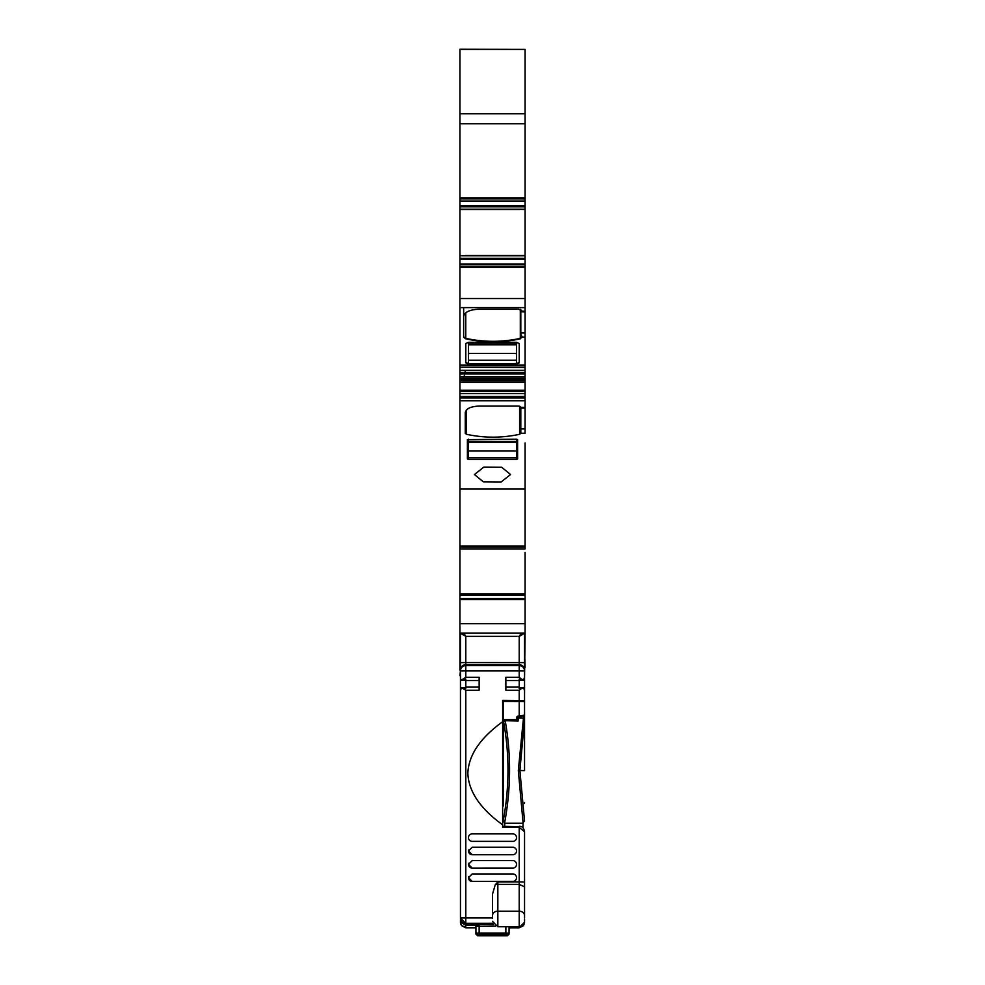 <?xml version="1.0" encoding="UTF-8"?>
<svg xmlns="http://www.w3.org/2000/svg" width="985" height="985" viewBox="0 0 985 985"><rect width="100%" height="100%" fill="white"/><g stroke="black" fill="none" stroke-linecap="round" stroke-linejoin="round"><path stroke-width="1.48" d="M516.534 451.019L468.466 451.019L468.466 442.351L516.534 442.351L516.534 459.478L468.466 459.478L467.395 458.973L467.395 439.667L467.395 458.973M459.921 380.481L462.359 380.222L459.921 380.222L459.921 488.954L525.079 488.954L525.079 442.954M520.806 408.11L520.806 407.076L518.676 406.066L479.141 406.066C470.719 406.448 466.09 408.627 465.265 412.592L465.265 433.4L466.459 434.299C484.177 438.103 501.894 438.103 519.6 434.299L520.806 433.4L520.806 408.11L525.079 408.11L525.079 433.24L520.806 433.24M520.806 407.359L525.079 407.359L525.079 366.063M516.534 459.478L517.605 458.973L517.605 439.667L516.534 439.175L467.395 439.667M483.857 467.099L474.462 474.524L483.303 481.813L501.143 481.96L510.538 474.524L501.697 467.247L483.857 467.099M465.326 255.768L459.921 255.546L459.921 307.603L525.079 307.603L525.079 338.951M459.921 255.546L459.921 209.3L525.079 209.3L525.079 198.884L459.921 198.884L459.921 209.3M459.921 49.41L525.079 49.41L459.921 49.25L459.921 198.871M460.451 677.926L460.451 675.599M460.451 670.736L459.921 675.599M459.921 595.236L461.768 595.199L459.921 595.038L459.921 670.219M459.921 595.162L525.079 595.199L525.079 552.499M465.277 595.026L465.326 593.82L459.921 593.82L459.921 595.026L525.079 595.038M459.921 593.82L459.921 547.057L525.079 547.057L525.079 548.891L525.079 546.109L459.921 546.109L459.921 547.057M459.921 488.954L459.921 546.109M459.921 380.222L459.921 367.196L525.079 367.454L525.079 365.115M525.079 367.196L459.921 367.196L459.921 365.115M459.921 267.231L525.079 267.231L525.079 307.603L459.921 307.603L459.921 365.3L525.079 365.3L459.921 365.041L525.079 365.041L525.079 337.116L522.407 337.116L525.079 337.116M459.921 370.286L465.326 370.286L465.031 372.49L459.921 372.49M459.921 373.869L464.76 373.869L464.058 376.713L459.921 376.713M459.921 378.868L463.245 378.868L463.947 377.046L459.921 377.046M459.921 382.266L461.768 382.106L459.921 382.106M461.731 548.891L459.921 548.891M459.921 599.483L525.079 599.483L525.079 633.158L459.921 633.158M525.079 91.556L525.079 198.884M459.921 197.825L525.079 197.825M461.768 255.768L525.079 255.768L525.079 260.311M463.652 307.603L463.652 336.796L465.77 338.372C483.943 342.287 502.128 342.287 520.302 338.372L522.407 337.264L520.806 334.395L520.806 309.499L520.806 311.777L525.079 311.223L522.407 311.223L518.676 309.192L479.141 309.192C469.734 309.622 464.575 312.036 463.652 316.456L463.652 337.264L465.77 338.84C483.943 342.755 502.128 342.755 520.302 338.84M519.206 362.381L519.206 343.543L516.534 342.287L516.534 344.688L468.466 344.688L468.466 360.239L516.534 360.239L516.534 363.625L519.206 362.381L516.534 364.105L519.206 362.849L519.206 343.543M516.534 342.287L468.466 342.287L465.794 343.543L465.794 362.849L468.466 364.105L465.794 362.381L468.466 363.625L516.534 363.625L468.466 363.625L468.466 360.239M525.079 596.553L525.079 599.483M459.921 598.412L525.079 598.412L525.079 597.649M517.605 439.667L517.605 458.973M525.079 258.193L525.079 209.3M524.549 677.926L525.079 633.158M525.079 341.069L525.079 344.885M525.079 67.472L525.079 74.749M525.079 209.276L523.232 209.3M525.079 209.509L519.674 209.3M525.079 311.962L520.806 311.777M524.549 648.647L525.079 667.461M525.079 255.768L461.731 255.792M461.768 595.199L525.079 595.236L461.731 595.236M459.921 266.184L525.079 266.184L525.079 267.231M525.079 266.184L525.079 259.314L459.921 259.314M525.079 49.41L525.079 113.718L459.921 113.718M525.079 245.376L525.079 242.187M525.079 488.954L525.079 546.109M525.079 407.359L525.079 408.11M460.697 923.795L461.497 925.371L465.794 927.501L475.94 927.501L465.733 927.501L465.794 925.395L460.894 922.058A5.344 5.331 -0 0 1 460.451 919.928L460.451 919.658A5.344 5.331 -0 0 0 460.894 921.788L465.61 924.853L479.141 925.395L465.794 924.853L465.794 923.401L482.268 923.401L470.867 923.499L470.867 924.238L470.867 923.499M524.549 881.994L524.549 831.709C523.786 827.905 522.001 826.12 519.206 826.341L519.206 827.4L524.549 831.709L524.549 886.808L524.549 881.994L519.206 881.957L519.206 827.4L502.645 827.4L502.645 721.734C480.163 737.999 468.565 755.175 467.85 773.274C468.552 791.374 480.151 808.55 502.645 824.827M524.549 919.337L524.549 922.219L519.267 927.501L509.06 927.501L519.206 927.501L523.503 925.371L524.303 923.795M460.451 921.664L460.451 920.975M460.451 919.928L460.451 922.219M524.549 695.25L524.549 700.557L502.645 700.372L502.645 721.734M481.456 923.462L480.963 924.238L493.534 924.533M470.867 924.238L480.963 924.238M484.189 923.327L482.268 923.401M495.295 884.665A5.344 2.438 0 0 1 497.844 884.37L497.844 881.957L495.295 884.665L492.5 894.084L492.5 918.303M503.187 806.149L503.594 721.759C509.577 754.461 509.442 787.544 503.187 821.022L503.187 820.874M524.549 890.071L524.549 887.657M524.549 860.693L524.549 835.477M504.788 826.341L504.665 822.66C510.993 788.283 511.19 754.399 505.243 721.02L503.594 721.759L504.209 720.675L503.187 721.746M503.187 821.022L504.665 822.66M524.549 719.715L519.883 770.479L524.549 770.639L524.549 719.075L523.478 718.003L518.319 770.467L523.06 822.66L524.549 820.874M524.549 803.231L524.549 802.541M522.949 827.88L523.06 822.66M475.94 934.112L479.141 935.75L505.859 935.75L477.54 935.713L475.94 934.112L475.94 926.195L495.332 926.085M479.141 926.085L479.141 933.078L475.94 933.14L477.54 934.74L507.46 934.74A1.601 1.601 -0 0 0 509.06 933.14L509.06 926.713M509.06 934.112L505.859 935.75L507.46 935.713L509.06 934.112L509.06 933.14L505.859 933.078L505.859 926.713M460.451 662.609L465.794 662.573L465.794 664.69A5.344 5.319 180 0 0 460.451 670.009L460.451 633.232L465.794 636.396L463.849 633.158M460.451 670.009L460.561 678.837L461.374 680.093L465.794 677.335L479.141 677.335L479.141 690.288L465.794 690.288L465.794 917.946L460.451 917.983A5.344 5.344 0 0 0 465.794 923.327L460.451 917.983L460.451 690.768L461.399 687.567L465.794 690.288M524.549 670.009L524.549 670.933A5.344 5.319 180 0 0 519.206 665.601L519.206 636.396L465.794 636.396L465.794 662.573L524.549 662.609L524.549 670.009A5.344 5.319 180 0 0 519.206 664.69L465.794 664.69L465.794 665.601A5.344 5.319 180 0 0 460.451 670.933L465.794 670.896L465.794 677.335M460.451 690.768L460.451 676.929M465.757 927.821L475.94 927.821L465.757 927.821L461.497 925.666L460.451 922.502M460.451 690.46L460.451 696.469M463.43 688.503L465.794 688.503L465.794 687.111L479.141 687.111M479.141 680.561L465.794 680.561L465.794 687.111M465.794 680.561L465.794 679.145L463.43 679.145M524.549 718.336L523.318 718.348M524.549 700.409L524.549 633.158A2.142 2.142 180 0 1 524.549 633.232L519.206 636.396L521.151 633.158M505.859 687.111L519.206 687.111L519.206 679.145L521.57 679.145L519.206 677.335L505.859 677.335L505.859 690.288L519.206 690.288L519.206 700.372M519.243 927.821L509.06 927.821L519.243 927.821L523.503 925.666L524.549 921.948M523.318 718.237L524.549 718.2L524.549 700.557L502.645 700.557L524.549 700.557M524.549 678.985L524.549 670.933L519.206 670.896L519.206 677.335M519.206 687.111L519.206 688.503L521.57 688.503L519.206 690.288M507.989 720.651L507.989 719.666L503.187 719.666L503.187 701.443L524.549 701.48L524.549 716.92A1.071 1.071 180 0 1 523.663 717.966L523.503 718.003M524.549 676.929L523.614 680.093L521.57 679.145M524.549 690.768L523.601 687.567L521.57 688.503M523.663 716.169A1.071 1.071 180 0 0 524.549 715.11L519.206 715.824L519.39 716.883L523.663 716.169L523.663 717.966M519.206 701.443L519.206 715.824L518.307 715.984A2.142 2.142 -0 0 0 516.534 718.09L517.605 718.102L517.605 719.9L518.492 718.853L517.605 720.651L517.605 718.102A1.071 1.071 180 0 1 518.492 717.043L519.39 716.883M517.605 718.545L516.534 719.604L516.534 718.09M516.534 720.651L517.605 718.668M503.187 719.604L516.534 719.604L512.262 719.727L512.262 720.651M512.262 719.727L507.989 719.727M468.466 837.632A3.743 3.743 -0 0 0 472.209 841.362L512.791 841.362L472.209 841.375A3.743 3.743 -0 0 1 468.466 837.644L468.466 837.632A3.743 3.743 -0 0 0 468.466 837.644A3.743 3.743 -0 0 1 472.209 833.889L512.791 833.889A3.743 3.743 -0 0 1 516.534 837.632A3.743 3.743 -0 0 0 516.534 837.632L516.534 837.632A3.743 3.743 -0 0 1 512.791 841.375A3.743 3.743 -0 0 0 516.534 837.632M516.534 877.697L516.534 877.684A3.743 3.743 -0 0 1 512.791 881.427L472.209 881.44L512.791 881.427A3.743 3.743 -0 0 0 516.534 877.697L516.534 877.697A3.743 3.743 -0 0 0 512.791 873.941L472.209 873.941L468.466 877.684A3.743 3.743 -0 0 0 472.209 881.44L468.466 877.684A3.743 3.743 -0 0 1 468.614 876.662M468.614 863.303A3.743 3.743 -0 0 0 472.209 868.08L468.466 864.337L472.209 860.595L512.791 860.595A3.743 3.743 -0 0 1 516.534 864.337A3.743 3.743 -0 0 0 516.534 864.337L516.534 864.337A3.743 3.743 -0 0 1 512.791 868.08A3.743 3.743 -0 0 0 516.534 864.337M512.791 868.08L472.209 868.08L512.791 868.068M468.614 849.957A3.743 3.743 -0 0 0 472.209 854.734L468.466 850.978L472.209 847.235L512.791 847.235A3.743 3.743 -0 0 1 516.534 850.978L516.534 850.978A3.743 3.743 -0 0 1 512.791 854.734A3.743 3.743 -0 0 0 516.534 850.978M512.791 854.734L472.209 854.734L512.791 854.721M523.084 718.003L518.135 718.003L518.135 721.02L517.605 719.826M501.045 934.888L483.426 934.9L483.426 935.602L501.045 935.615L501.574 934.691M504.246 720.675L518.135 721.02M460.451 703.881L460.451 700.446M518.319 770.467L519.883 770.479L524.537 821.022M492.5 894.084L492.5 917.946L465.794 917.946L465.794 923.327L492.869 923.314L465.794 923.401A5.344 5.331 -0 0 1 460.451 918.069M492.5 921.369L497.844 926.713L497.844 911.187L519.206 911.187A5.344 4.359 0 0 1 524.549 915.558L524.549 917.909M524.549 915.558L524.549 886.808L519.206 884.37L519.206 881.957L497.844 881.957M524.549 917.417L524.549 894.22M516.534 439.175L516.534 442.24L468.466 442.351M516.534 457.791L468.466 457.791L468.466 459.478M468.466 451.019L468.466 457.791M468.466 439.175L468.466 442.24M468.466 344.799L516.534 344.799L516.534 360.239M468.466 342.287L468.466 344.688M463.652 337.264L465.77 338.372C483.943 342.287 502.128 342.287 520.302 338.372L520.302 309.364M468.466 364.105L516.534 364.105M459.921 400.809L525.079 400.809M459.921 397.915L525.079 397.915M520.806 428.955L525.079 428.955M463.947 377.046L525.079 377.046M464.058 376.713L525.079 376.713M461.768 382.106L525.079 382.106M462.26 380.481L525.079 380.481M461.731 382.266L525.079 382.266M459.921 390.257L525.079 390.257M459.921 623.653L525.079 623.653M459.921 123.728L525.079 123.728M459.921 258.304L525.079 258.304M459.921 298.517L525.079 298.517M465.326 370.286L525.079 370.286M465.031 372.49L525.079 372.49M464.76 373.869L525.079 373.869M462.359 380.222L525.079 380.222M465.326 593.82L525.079 593.82M465.326 255.546L525.079 255.546M465.77 312.799L465.77 338.84M520.806 332.868L525.079 332.868M463.245 378.868L525.079 378.868M459.921 264.042L525.079 264.042M459.921 209.509L519.674 209.509M459.921 209.276L523.269 209.276M459.921 206.764L525.079 206.764M459.921 205.742L525.079 205.742M459.921 201.014L525.079 201.014M459.921 396.499L525.079 396.499M459.921 393.606L525.079 393.606M459.921 391.39L525.079 391.39M519.6 406.165L519.6 434.299M466.459 409.932L466.459 434.299M497.844 926.713L519.206 926.713L519.206 884.37L497.844 884.37L497.844 911.187A5.344 4.359 180 0 0 492.5 915.558M504.246 728.198L503.187 728.198M504.788 823.238L522.949 823.238M519.206 665.601L465.794 665.601L465.794 670.896L519.206 670.896L519.206 665.601M518.307 715.984L518.492 718.003M517.605 718.102A1.071 1.071 180 0 1 518.492 717.043M483.955 935.615L483.955 934.888M507.46 935.713L507.46 934.74M477.54 935.713L477.54 934.74M505.859 934.691L505.859 933.078L479.141 933.078L479.141 934.691M505.243 720.651L504.603 720.663M465.794 925.395L479.141 925.395M502.645 826.341L519.206 826.661M468.466 441.489L516.534 441.489M516.534 353.467L468.466 353.467M468.466 343.937L516.534 343.937M461.756 548.904L525.079 548.904M505.859 680.561L519.206 680.561M519.206 687.567L523.527 687.567M519.206 680.093L523.54 680.093M465.794 687.567L461.399 687.567M465.794 680.093L461.374 680.093"/></g></svg>
